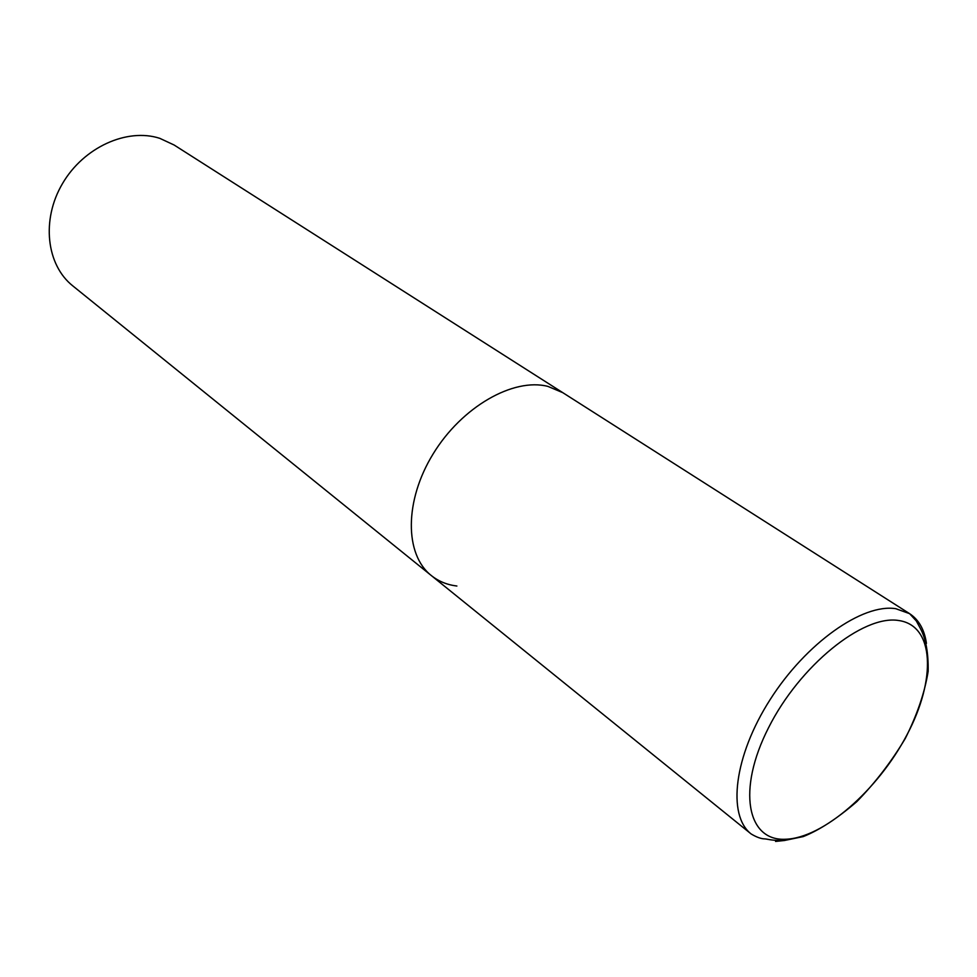 <?xml version="1.0" encoding="UTF-8"?>
<svg xmlns="http://www.w3.org/2000/svg" width="977" height="977" viewBox="0 0 977 977"><rect width="100%" height="100%" fill="white"/><g stroke="black" fill="none" stroke-linecap="round" stroke-linejoin="round"><path stroke-width="1.47" d="M926.428 643.354C924.425 629.64 918.832 619.748 909.624 613.678L562.789 392.669L547.938 386.403C513.34 377.476 461.803 406.823 433.141 453.902C404.209 500.859 404.539 554.57 431.284 575.526L72.787 285.882C46.432 265.011 41.083 219.862 62.479 183.615C83.619 147.234 127.095 127.657 159.801 138.343L174.101 144.999L562.789 392.669L547.938 386.403C513.34 377.476 461.803 406.823 433.141 453.902C404.209 500.859 404.539 554.57 431.284 575.526C438.563 581.339 447.1 584.832 456.882 586.029M775.555 841.441L784.678 840.464M909.624 613.678L895.775 608.695C862.581 603.31 806.025 643.074 770.12 699.63C733.959 756.076 727.01 815.343 751.191 833.992C756.748 837.289 761.339 838.925 765.003 838.889C768.923 839.304 771.219 840.635 784.531 840.476L803.216 836.593C819.324 830.206 837.179 818.567 856.78 801.665C875.245 782.785 891.403 761.742 905.252 738.527C917.085 714.993 924.718 692.62 928.15 671.407C928.48 653.039 925.891 638.738 920.407 628.529L916.316 620.957L909.624 613.678M898.559 620.493C934.598 625.414 936.418 679.601 906.961 734.851C877.969 790.185 823.074 838.303 785.3 839.255C747.136 841.124 736.817 789.917 768.496 727.828C799.626 665.679 863.033 614.631 898.559 620.493M431.284 575.526L751.191 833.992"/></g></svg>

